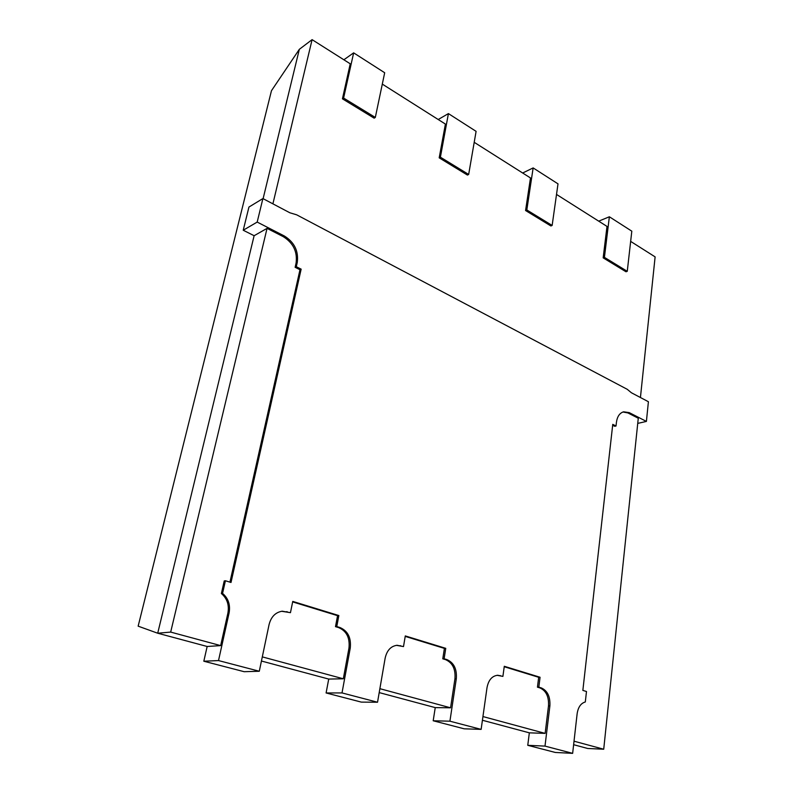 <?xml version="1.0" encoding="UTF-8"?>
<svg xmlns="http://www.w3.org/2000/svg" width="793" height="793" viewBox="0 0 793 793"><rect width="100%" height="100%" fill="white"/><g stroke="black" fill="none" stroke-linecap="round" stroke-linejoin="round"><path stroke-width="1.19" d="M138.151 626.163L271.464 90.719L138.151 626.163L157.708 633.22L254.127 235.719L243.233 230.228L248.943 207.052L262.899 198.567L289.841 212.772L296.681 214.824L627.233 389.304L631.377 392.743L648.406 401.724L646.404 421.42L629.236 412.628L623.615 411.815C619.65 412.994 617.251 416.503 616.429 422.332L616.022 425.99L612.761 424.364L582.855 690.396L586.483 691.506L585.313 701.964C580.863 703.242 578.137 707.168 577.135 713.759L572.645 753.35L544.999 746.104L549.886 705.869C550.372 696.68 547.497 690.683 541.272 687.898L538.824 687.164L540.063 677.262L504.289 666.289L502.901 676.389L497.756 675.259C492.076 675.884 488.498 680.007 487.011 687.66L481.133 729.372L449.918 721.194L456.302 678.758C457.036 669.064 453.893 662.67 446.895 659.588L444.12 658.765L445.745 648.337L405.292 635.927L403.508 646.582L397.115 645.284C390.89 646.087 386.905 650.379 385.15 658.15L377.537 702.231L342.011 692.923L350.258 648.04C351.309 637.78 347.869 630.931 339.919 627.511L336.767 626.559L338.849 615.546L292.756 601.411L290.456 612.672L282.239 611.195C275.498 612.295 271.117 616.746 269.085 624.527L259.291 671.255L218.511 660.569L229.098 612.949C230.515 604.871 228.334 598.348 222.565 593.382L225.42 580.754L231.011 582.468L301.152 269.144L296.295 266.726L297.256 262.473C298.713 251.153 294.441 242.341 284.439 236.036L257.19 222.08L262.899 198.567M271.464 90.719L299.338 49.315L312.095 39.65L350.238 63.807L342.437 98.828L374.147 118.167L375.317 117.433L384.684 72.748L353.648 52.853L343.875 59.772M263.107 198.676L299.338 49.315L263.107 198.676M587.722 748.483L573.626 744.706L587.722 748.483L603.721 749.226L574.023 741.197M544.999 746.104L527.761 745.311L529.337 732.831L482.412 720.262L529.337 732.831L545.138 733.386L482.937 716.555M449.918 721.194L433.196 720.768L435.238 707.614L379.203 692.596L435.238 707.614L450.573 707.802L379.877 688.681M342.011 692.923L326.101 692.963L328.718 679.066L261.432 661.025L328.718 679.066L343.319 678.788L262.305 656.882M218.511 660.569L203.821 661.223L207.161 646.483L157.708 633.22L254.127 235.719L267.053 228.364L283.289 236.671C293.271 242.965 297.544 251.768 296.086 263.068L295.125 267.31L299.982 269.729L229.94 582.141M616.022 425.99L614.714 426.297L612.652 425.276M646.404 421.42L637.731 423.403M257.19 222.08L243.233 230.228M296.295 266.726L295.125 267.31M301.152 269.144L299.982 269.729M225.42 580.754L224.231 580.932L221.386 593.531C227.145 598.497 229.316 605.009 227.908 613.068L220.662 645.611L170.673 632.09L267.053 228.364M222.565 593.382L221.386 593.531M259.291 671.255L244.165 671.701L203.821 661.223M290.456 612.672L281.624 611.274M338.849 615.546L337.57 615.665L335.489 626.658L338.641 627.6C346.581 631.03 350.02 637.859 348.97 648.109L343.319 678.788M336.767 626.559L335.489 626.658M377.537 702.231L361.33 702.112L326.101 692.963M403.508 646.582L396.46 645.333M445.745 648.337L444.407 648.396L442.781 658.814L445.547 659.637C452.555 662.72 455.688 669.094 454.944 678.778L450.573 707.802M444.12 658.765L442.781 658.814M481.133 729.372L464.222 728.817L433.196 720.768M502.901 676.389L497.072 675.299M540.063 677.262L538.685 677.291L537.446 687.174L539.894 687.908C546.119 690.693 548.984 696.68 548.498 705.859L545.138 733.386M538.824 687.164L537.446 687.174M572.645 753.35L555.298 752.458L527.761 745.311M440.402 157.183L468.663 174.45L467.434 175.065L439.193 157.837L440.402 157.183L448.412 113.597L438.212 119.515M468.663 174.45L476.097 131.351L448.412 113.597M353.648 52.853L343.597 98.064L375.317 117.433M343.597 98.064L342.437 98.828M552.146 225.44L526.82 209.967L525.571 210.522L550.897 225.965L552.146 225.44L558.004 183.857L533.144 167.918L522.666 173.003M526.82 209.967L533.144 167.918M627.263 271.315L604.425 257.368L603.166 257.844L625.994 271.771L627.263 271.315L631.813 231.169L609.361 216.776L598.705 221.158M604.425 257.368L609.361 216.776M622.971 412.003L627.927 412.945L638.276 418.238L603.721 749.226M504.229 666.725L538.685 677.291M292.657 601.897L337.57 615.665M405.213 636.392L444.407 648.396M220.662 645.611L207.161 646.483L157.708 633.22L170.673 632.09M630.653 241.389L655.117 256.882L640.437 397.521M556.517 194.434L607.002 226.411L603.166 257.844M474.204 142.314L530.487 177.959L525.571 210.522M382.305 84.108L445.408 124.075L439.193 157.837M272.901 203.841L312.095 39.65M629.236 412.628L627.927 412.945M284.439 236.036L283.289 236.671M297.256 262.473L296.086 263.068M229.098 612.949L227.908 613.068M287.125 611.671L285.886 611.799M339.919 627.511L338.641 627.6M350.258 648.04L348.97 648.109M400.584 645.7L399.266 645.77M446.895 659.588L445.547 659.637M456.302 678.758L454.944 678.778M500.324 675.616L498.956 675.646M541.272 687.898L539.894 687.908M549.886 705.869L548.498 705.859"/></g></svg>
